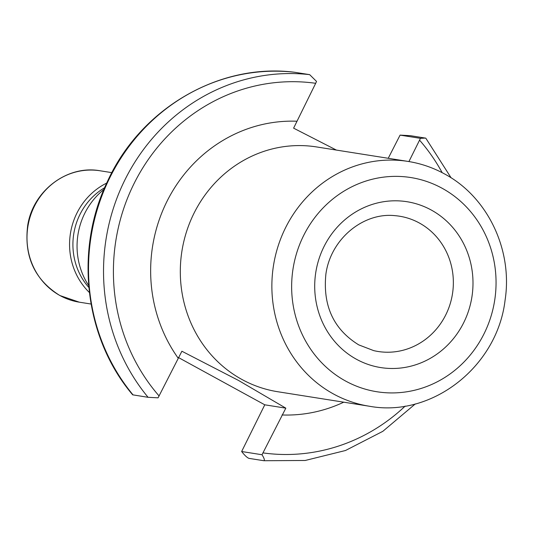 <?xml version="1.0" encoding="UTF-8"?>
<svg xmlns="http://www.w3.org/2000/svg" width="533" height="533" viewBox="0 0 533 533"><rect width="100%" height="100%" fill="white"/><g stroke="black" fill="none" stroke-linecap="round" stroke-linejoin="round"><path stroke-width="0.8" d="M159.107 395.979A186.663 175.67 -81 0 1 134.263 183.165A186.663 175.67 -81 0 1 315.683 83.301L316.529 81.429L309.66 74.647L294.609 72.268C219.15 62.581 140.419 108.699 107.413 181.54C74.167 250.257 84.534 338.288 132.69 394.833L148.081 397.312L158.088 397.825L181.893 351.234L238.478 380.422L285.828 408.151L262.016 454.742C264.241 458.293 264.861 460.292 263.888 460.725L248.884 458.353C246.979 457.541 244.567 455.262 241.642 451.518L264.781 404.814L178.375 357.503M315.683 83.301L293.603 128.16L336.383 150.073M408.924 161.566L420.457 138.34L400.083 135.115L388.231 158.288M400.083 135.115L410.463 135.688L425.787 138.154L451.118 177.842M415.32 403.921L382.834 431.324L345.497 450.505L305.182 460.479L263.888 460.725M425.461 138.067L420.457 138.34M89.371 292.504A66.512 62.594 -81 0 1 106.693 183.092M88.844 287.474A63.9 60.136 -81 0 1 104.641 187.723M88.671 285.535A69.83 65.719 -81 0 1 103.882 189.508M241.642 451.518L262.016 454.742M285.828 408.151L264.781 404.814M373.7 350.621A68.477 64.446 99 0 0 449.126 306.995A68.477 64.446 99 0 0 419.291 222.974A68.477 64.446 99 0 0 395.066 215.672C363.273 212.121 330.56 239.077 325.883 274.189C322.725 305.855 333.678 329.421 358.742 344.878L373.7 350.621M431.23 210.009A83.967 79.024 -81 0 1 463.617 322.851A83.967 79.024 -81 0 1 356.477 359.282A83.967 79.024 -81 0 1 324.084 246.439A83.967 79.024 -81 0 1 431.23 210.009M345.584 381.035A108.439 102.05 99 0 0 483.944 333.984A108.439 102.05 99 0 0 442.117 188.256A108.439 102.05 99 0 0 303.757 235.306A108.439 102.05 99 0 0 345.584 381.035M369.296 406.226A123.929 116.627 -81 0 1 333.511 393.987A123.929 116.627 -81 0 1 278.139 246.013A123.929 116.627 -81 0 1 408.058 161.426L316.502 146.928A123.929 116.627 99 0 0 186.583 231.515A123.929 116.627 99 0 0 241.955 379.489A123.929 116.627 99 0 0 277.733 391.728L369.296 406.226C432.09 417.899 497.342 366.451 505.071 300.246C512.933 249.91 487.635 196.757 444.389 173.851C432.963 167.609 420.857 163.464 408.058 161.426M79.284 302.171A66.512 62.594 -81 0 1 60.076 295.602A66.512 62.594 -81 0 1 30.361 216.185A66.512 62.594 -81 0 1 100.091 170.78C67.298 164.717 32.946 190.814 27.703 225.412C23.858 256.326 34.572 279.698 59.863 295.529L79.284 302.171L91.056 304.037M178.095 358.056A147.161 138.493 -81 0 1 167.089 201.141A147.161 138.493 -81 0 1 296.688 121.224M343.752 402.182A147.161 138.493 -81 0 1 282.03 414.967M419.611 140.219A186.663 175.67 -81 0 1 442.163 172.659M405.193 406.079A186.663 175.67 -81 0 1 263.036 452.897M133.077 394.933A194.412 182.959 -81 0 1 110.244 176.856A194.412 182.959 -81 0 1 294.656 72.275M148.081 397.312A194.412 182.959 -81 0 1 125.242 179.235A194.412 182.959 -81 0 1 309.66 74.647M111.863 172.645L100.091 170.78"/></g></svg>
